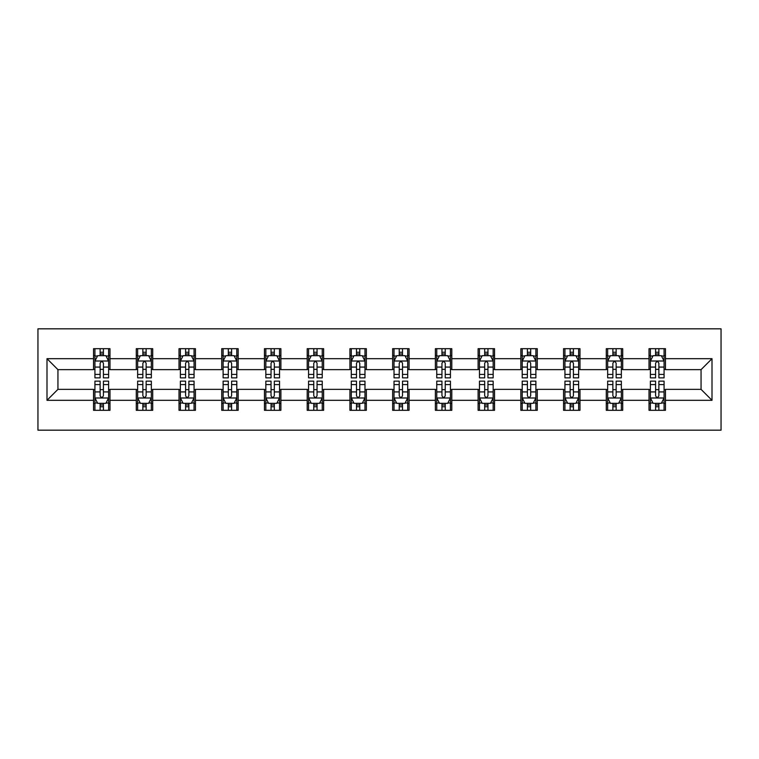 <?xml version="1.0" encoding="UTF-8"?>
<svg xmlns="http://www.w3.org/2000/svg" width="759" height="759" viewBox="0 0 759 759"><rect width="100%" height="100%" fill="white"/><g stroke="black" fill="none" stroke-linecap="round" stroke-linejoin="round"><path stroke-width="1.14" d="M37.95 430.173L721.05 430.173L721.05 328.827L37.95 328.827L37.95 430.173M665.453 358.684L665.453 348.685L649.011 348.685L649.011 358.684L622.722 358.684L622.722 348.685L606.289 348.685L606.289 358.684L579.99 358.684L579.99 348.685L563.558 348.685L563.558 358.684L537.268 358.684L537.268 348.685L520.835 348.685L520.835 358.684L494.536 358.684L494.536 348.685L478.104 348.685L478.104 358.684L451.804 358.684L451.804 348.685L435.372 348.685L435.372 358.684L409.082 358.684L409.082 348.685L392.65 348.685L392.65 358.684L366.35 358.684L366.35 348.685L349.918 348.685L349.918 358.684L323.628 358.684L323.628 348.685L307.196 348.685L307.196 358.684L280.896 358.684L280.896 348.685L264.464 348.685L264.464 358.684L238.165 358.684L238.165 348.685L221.732 348.685L221.732 358.684L195.442 358.684L195.442 348.685L179.01 348.685L179.01 358.684L152.711 358.684L152.711 348.685L136.278 348.685L136.278 358.684L109.989 358.684L109.989 348.685L93.547 348.685L93.547 358.684L46.992 358.684L46.992 400.316L57.94 389.358L93.547 389.358L93.547 410.315L109.989 410.315L109.989 389.358L136.278 389.358L136.278 410.315L152.711 410.315L152.711 389.358L179.01 389.358L179.01 410.315L195.442 410.315L195.442 389.358L221.732 389.358L221.732 410.315L238.165 410.315L238.165 389.358L264.464 389.358L264.464 410.315L280.896 410.315L280.896 389.358L307.196 389.358L307.196 410.315L323.628 410.315L323.628 389.358L349.918 389.358L349.918 410.315L366.35 410.315L366.35 389.358L392.65 389.358L392.65 410.315L409.082 410.315L409.082 389.358L435.372 389.358L435.372 410.315L451.804 410.315L451.804 389.358L478.104 389.358L478.104 410.315L494.536 410.315L494.536 389.358L520.835 389.358L520.835 410.315L537.268 410.315L537.268 389.358L563.558 389.358L563.558 410.315L579.99 410.315L579.99 389.358L606.289 389.358L606.289 410.315L622.722 410.315L622.722 389.358L649.011 389.358L649.011 410.315L665.453 410.315L665.453 389.358L701.06 389.358L701.06 369.642L665.453 369.642L665.453 358.684L712.008 358.684L712.008 400.316L665.453 400.316M649.011 400.316L622.722 400.316M606.289 400.316L579.99 400.316M563.558 400.316L537.268 400.316M520.835 400.316L494.536 400.316M478.104 400.316L451.804 400.316M435.372 400.316L409.082 400.316M392.65 400.316L366.35 400.316M349.918 400.316L323.628 400.316M307.196 400.316L280.896 400.316M264.464 400.316L238.165 400.316M221.732 400.316L195.442 400.316M179.01 400.316L152.711 400.316M136.278 400.316L109.989 400.316M93.547 400.316L46.992 400.316M649.011 358.684L649.011 369.642L622.722 369.642L622.722 358.684M606.289 358.684L606.289 369.642L579.99 369.642L579.99 358.684M563.558 358.684L563.558 369.642L537.268 369.642L537.268 358.684M520.835 358.684L520.835 369.642L494.536 369.642L494.536 358.684M478.104 358.684L478.104 369.642L451.804 369.642L451.804 358.684M435.372 358.684L435.372 369.642L409.082 369.642L409.082 358.684M392.65 358.684L392.65 369.642L366.35 369.642L366.35 358.684M349.918 358.684L349.918 369.642L323.628 369.642L323.628 358.684M307.196 358.684L307.196 369.642L280.896 369.642L280.896 358.684M264.464 358.684L264.464 369.642L238.165 369.642L238.165 358.684M221.732 358.684L221.732 369.642L195.442 369.642L195.442 358.684M179.01 358.684L179.01 369.642L152.711 369.642L152.711 358.684M136.278 358.684L136.278 369.642L109.989 369.642L109.989 358.684M93.547 358.684L93.547 369.642L57.94 369.642L46.992 358.684M57.94 369.642L57.94 389.358M712.008 400.316L701.06 389.358M701.06 369.642L712.008 358.684M93.547 355.535L94.922 355.535M100.122 355.535L103.414 355.535M108.613 355.535L109.989 355.535M93.547 369.367L94.922 369.367M100.122 369.367L103.414 369.367M108.613 369.367L109.989 369.367M93.547 389.633L94.922 389.633M100.122 389.633L103.414 389.633M108.613 389.633L109.989 389.633M93.547 403.465L94.922 403.465M100.122 403.465L103.414 403.465M108.613 403.465L109.989 403.465M136.278 389.633L137.645 389.633M142.853 389.633L146.136 389.633M151.345 389.633L152.711 389.633M136.278 403.465L137.645 403.465M142.853 403.465L146.136 403.465M151.345 403.465L152.711 403.465M136.278 355.535L137.645 355.535M142.853 355.535L146.136 355.535M151.345 355.535L152.711 355.535M136.278 369.367L137.645 369.367M142.853 369.367L146.136 369.367M151.345 369.367L152.711 369.367M179.01 389.633L180.376 389.633M185.585 389.633L188.868 389.633M194.067 389.633L195.442 389.633M179.01 403.465L180.376 403.465M185.585 403.465L188.868 403.465M194.067 403.465L195.442 403.465M179.01 355.535L180.376 355.535M185.585 355.535L188.868 355.535M194.067 355.535L195.442 355.535M179.01 369.367L180.376 369.367M185.585 369.367L188.868 369.367M194.067 369.367L195.442 369.367M221.732 389.633L223.108 389.633M228.307 389.633L231.599 389.633M236.799 389.633L238.165 389.633M221.732 403.465L223.108 403.465M228.307 403.465L231.599 403.465M236.799 403.465L238.165 403.465M221.732 355.535L223.108 355.535M228.307 355.535L231.599 355.535M236.799 355.535L238.165 355.535M221.732 369.367L223.108 369.367M228.307 369.367L231.599 369.367M236.799 369.367L238.165 369.367M264.464 389.633L265.83 389.633M271.039 389.633L274.322 389.633M279.53 389.633L280.896 389.633M264.464 403.465L265.83 403.465M271.039 403.465L274.322 403.465M279.53 403.465L280.896 403.465M264.464 355.535L265.83 355.535M271.039 355.535L274.322 355.535M279.53 355.535L280.896 355.535M264.464 369.367L265.83 369.367M271.039 369.367L274.322 369.367M279.53 369.367L280.896 369.367M307.196 389.633L308.562 389.633M313.761 389.633L317.053 389.633M322.252 389.633L323.628 389.633M307.196 403.465L308.562 403.465M313.761 403.465L317.053 403.465M322.252 403.465L323.628 403.465M307.196 355.535L308.562 355.535M313.761 355.535L317.053 355.535M322.252 355.535L323.628 355.535M307.196 369.367L308.562 369.367M313.761 369.367L317.053 369.367M322.252 369.367L323.628 369.367M349.918 389.633L351.284 389.633M356.493 389.633L359.775 389.633M364.984 389.633L366.35 389.633M349.918 403.465L351.284 403.465M356.493 403.465L359.775 403.465M364.984 403.465L366.35 403.465M349.918 355.535L351.284 355.535M356.493 355.535L359.775 355.535M364.984 355.535L366.35 355.535M349.918 369.367L351.284 369.367M356.493 369.367L359.775 369.367M364.984 369.367L366.35 369.367M392.65 389.633L394.016 389.633M399.225 389.633L402.507 389.633M407.716 389.633L409.082 389.633M392.65 403.465L394.016 403.465M399.225 403.465L402.507 403.465M407.716 403.465L409.082 403.465M392.65 355.535L394.016 355.535M399.225 355.535L402.507 355.535M407.716 355.535L409.082 355.535M392.65 369.367L394.016 369.367M399.225 369.367L402.507 369.367M407.716 369.367L409.082 369.367M435.372 389.633L436.748 389.633M441.947 389.633L445.239 389.633M450.438 389.633L451.804 389.633M435.372 403.465L436.748 403.465M441.947 403.465L445.239 403.465M450.438 403.465L451.804 403.465M435.372 355.535L436.748 355.535M441.947 355.535L445.239 355.535M450.438 355.535L451.804 355.535M435.372 369.367L436.748 369.367M441.947 369.367L445.239 369.367M450.438 369.367L451.804 369.367M478.104 389.633L479.47 389.633M484.678 389.633L487.961 389.633M493.17 389.633L494.536 389.633M478.104 403.465L479.47 403.465M484.678 403.465L487.961 403.465M493.17 403.465L494.536 403.465M478.104 355.535L479.47 355.535M484.678 355.535L487.961 355.535M493.17 355.535L494.536 355.535M478.104 369.367L479.47 369.367M484.678 369.367L487.961 369.367M493.17 369.367L494.536 369.367M520.835 389.633L522.201 389.633M527.401 389.633L530.693 389.633M535.892 389.633L537.268 389.633M520.835 403.465L522.201 403.465M527.401 403.465L530.693 403.465M535.892 403.465L537.268 403.465M520.835 355.535L522.201 355.535M527.401 355.535L530.693 355.535M535.892 355.535L537.268 355.535M520.835 369.367L522.201 369.367M527.401 369.367L530.693 369.367M535.892 369.367L537.268 369.367M563.558 389.633L564.933 389.633M570.132 389.633L573.415 389.633M578.624 389.633L579.99 389.633M563.558 403.465L564.933 403.465M570.132 403.465L573.415 403.465M578.624 403.465L579.99 403.465M563.558 355.535L564.933 355.535M570.132 355.535L573.415 355.535M578.624 355.535L579.99 355.535M563.558 369.367L564.933 369.367M570.132 369.367L573.415 369.367M578.624 369.367L579.99 369.367M606.289 389.633L607.655 389.633M612.864 389.633L616.147 389.633M621.355 389.633L622.722 389.633M606.289 403.465L607.655 403.465M612.864 403.465L616.147 403.465M621.355 403.465L622.722 403.465M606.289 355.535L607.655 355.535M612.864 355.535L616.147 355.535M621.355 355.535L622.722 355.535M606.289 369.367L607.655 369.367M612.864 369.367L616.147 369.367M621.355 369.367L622.722 369.367M649.011 389.633L650.387 389.633M655.586 389.633L658.878 389.633M664.078 389.633L665.453 389.633M649.011 403.465L650.387 403.465M655.586 403.465L658.878 403.465M664.078 403.465L665.453 403.465M649.011 355.535L650.387 355.535M655.586 355.535L658.878 355.535M664.078 355.535L665.453 355.535M649.011 369.367L650.387 369.367M655.586 369.367L658.878 369.367M664.078 369.367L665.453 369.367M103.414 352.252L100.122 352.252M108.613 374.424L103.414 374.424L103.414 377.859L108.613 377.859L108.613 361.151L105.88 355.667L97.664 355.667L94.922 361.151L94.922 377.859L100.122 377.859L100.122 374.424L94.922 374.424M94.922 361.151L94.922 348.685M108.613 361.151L108.613 348.685M100.122 355.667L100.122 348.685M103.414 348.685L103.414 355.667M103.414 374.424L103.414 363.2C102.313 361.094 101.222 361.094 100.122 363.2L100.122 374.424M100.122 406.748L103.414 406.748M94.922 384.576L100.122 384.576L100.122 381.141L94.922 381.141L94.922 397.849L97.664 403.333L105.88 403.333L108.613 397.849L108.613 381.141L103.414 381.141L103.414 384.576L108.613 384.576M108.613 397.849L108.613 410.315M94.922 397.849L94.922 410.315M103.414 403.333L103.414 410.315M100.122 410.315L100.122 403.333M100.122 384.576L100.122 395.8C101.222 397.906 102.313 397.906 103.414 395.8L103.414 384.576M146.136 352.252L142.853 352.252M151.345 374.424L146.136 374.424L146.136 377.859L151.345 377.859L151.345 361.151L148.603 355.667L140.387 355.667L137.645 361.151L137.645 377.859L142.853 377.859L142.853 374.424L137.645 374.424M137.645 361.151L137.645 348.685M151.345 361.151L151.345 348.685M142.853 355.667L142.853 348.685M146.136 348.685L146.136 355.667M146.136 374.424L146.136 363.2C145.045 361.094 143.954 361.094 142.853 363.2L142.853 374.424M188.868 352.252L185.585 352.252M194.067 374.424L188.868 374.424L188.868 377.859L194.067 377.859L194.067 361.151L191.334 355.667L183.118 355.667L180.376 361.151L180.376 377.859L185.585 377.859L185.585 374.424L180.376 374.424M180.376 361.151L180.376 348.685M194.067 361.151L194.067 348.685M185.585 355.667L185.585 348.685M188.868 348.685L188.868 355.667M188.868 374.424L188.868 363.2C187.777 361.094 186.676 361.094 185.585 363.2L185.585 374.424M142.853 406.748L146.136 406.748M137.645 384.576L142.853 384.576L142.853 381.141L137.645 381.141L137.645 397.849L140.387 403.333L148.603 403.333L151.345 397.849L151.345 381.141L146.136 381.141L146.136 384.576L151.345 384.576M151.345 397.849L151.345 410.315M137.645 397.849L137.645 410.315M146.136 403.333L146.136 410.315M142.853 410.315L142.853 403.333M142.853 384.576L142.853 395.8C143.944 397.906 145.045 397.906 146.136 395.8L146.136 384.576M185.585 406.748L188.868 406.748M180.376 384.576L185.585 384.576L185.585 381.141L180.376 381.141L180.376 397.849L183.118 403.333L191.334 403.333L194.067 397.849L194.067 381.141L188.868 381.141L188.868 384.576L194.067 384.576M194.067 397.849L194.067 410.315M180.376 397.849L180.376 410.315M188.868 403.333L188.868 410.315M185.585 410.315L185.585 403.333M185.585 384.576L185.585 395.8C186.676 397.906 187.767 397.906 188.868 395.8L188.868 384.576M231.599 352.252L228.307 352.252M236.799 374.424L231.599 374.424L231.599 377.859L236.799 377.859L236.799 361.151L234.057 355.667L225.84 355.667L223.108 361.151L223.108 377.859L228.307 377.859L228.307 374.424L223.108 374.424M223.108 361.151L223.108 348.685M236.799 361.151L236.799 348.685M228.307 355.667L228.307 348.685M231.599 348.685L231.599 355.667M231.599 374.424L231.599 363.2C230.499 361.094 229.408 361.094 228.307 363.2L228.307 374.424M274.322 352.252L271.039 352.252M279.53 374.424L274.322 374.424L274.322 377.859L279.53 377.859L279.53 361.151L276.788 355.667L268.572 355.667L265.83 361.151L265.83 377.859L271.039 377.859L271.039 374.424L265.83 374.424M265.83 361.151L265.83 348.685M279.53 361.151L279.53 348.685M271.039 355.667L271.039 348.685M274.322 348.685L274.322 355.667M274.322 374.424L274.322 363.2C273.231 361.094 272.13 361.094 271.039 363.2L271.039 374.424M317.053 352.252L313.761 352.252M322.252 374.424L317.053 374.424L317.053 377.859L322.252 377.859L322.252 361.151L319.52 355.667L311.304 355.667L308.562 361.151L308.562 377.859L313.761 377.859L313.761 374.424L308.562 374.424M308.562 361.151L308.562 348.685M322.252 361.151L322.252 348.685M313.761 355.667L313.761 348.685M317.053 348.685L317.053 355.667M317.053 374.424L317.053 363.2C315.953 361.094 314.862 361.094 313.761 363.2L313.761 374.424M228.307 406.748L231.599 406.748M223.108 384.576L228.307 384.576L228.307 381.141L223.108 381.141L223.108 397.849L225.84 403.333L234.057 403.333L236.799 397.849L236.799 381.141L231.599 381.141L231.599 384.576L236.799 384.576M236.799 397.849L236.799 410.315M223.108 397.849L223.108 410.315M231.599 403.333L231.599 410.315M228.307 410.315L228.307 403.333M228.307 384.576L228.307 395.8C229.398 397.906 230.499 397.906 231.599 395.8L231.599 384.576M271.039 406.748L274.322 406.748M265.83 384.576L271.039 384.576L271.039 381.141L265.83 381.141L265.83 397.849L268.572 403.333L276.788 403.333L279.53 397.849L279.53 381.141L274.322 381.141L274.322 384.576L279.53 384.576M279.53 397.849L279.53 410.315M265.83 397.849L265.83 410.315M274.322 403.333L274.322 410.315M271.039 410.315L271.039 403.333M271.039 384.576L271.039 395.8C272.13 397.906 273.231 397.906 274.322 395.8L274.322 384.576M313.761 406.748L317.053 406.748M308.562 384.576L313.761 384.576L313.761 381.141L308.562 381.141L308.562 397.849L311.304 403.333L319.52 403.333L322.252 397.849L322.252 381.141L317.053 381.141L317.053 384.576L322.252 384.576M322.252 397.849L322.252 410.315M308.562 397.849L308.562 410.315M317.053 403.333L317.053 410.315M313.761 410.315L313.761 403.333M313.761 384.576L313.761 395.8C314.862 397.906 315.953 397.906 317.053 395.8L317.053 384.576M359.775 352.252L356.493 352.252M364.984 374.424L359.775 374.424L359.775 377.859L364.984 377.859L364.984 361.151L362.242 355.667L354.026 355.667L351.284 361.151L351.284 377.859L356.493 377.859L356.493 374.424L351.284 374.424M351.284 361.151L351.284 348.685M364.984 361.151L364.984 348.685M356.493 355.667L356.493 348.685M359.775 348.685L359.775 355.667M359.775 374.424L359.775 363.2C358.684 361.094 357.593 361.094 356.493 363.2L356.493 374.424M356.493 406.748L359.775 406.748M351.284 384.576L356.493 384.576L356.493 381.141L351.284 381.141L351.284 397.849L354.026 403.333L362.242 403.333L364.984 397.849L364.984 381.141L359.775 381.141L359.775 384.576L364.984 384.576M364.984 397.849L364.984 410.315M351.284 397.849L351.284 410.315M359.775 403.333L359.775 410.315M356.493 410.315L356.493 403.333M356.493 384.576L356.493 395.8C357.584 397.906 358.684 397.906 359.775 395.8L359.775 384.576M402.507 352.252L399.225 352.252M407.716 374.424L402.507 374.424L402.507 377.859L407.716 377.859L407.716 361.151L404.974 355.667L396.758 355.667L394.016 361.151L394.016 377.859L399.225 377.859L399.225 374.424L394.016 374.424M394.016 361.151L394.016 348.685M407.716 361.151L407.716 348.685M399.225 355.667L399.225 348.685M402.507 348.685L402.507 355.667M402.507 374.424L402.507 363.2C401.416 361.094 400.316 361.094 399.225 363.2L399.225 374.424M399.225 406.748L402.507 406.748M394.016 384.576L399.225 384.576L399.225 381.141L394.016 381.141L394.016 397.849L396.758 403.333L404.974 403.333L407.716 397.849L407.716 381.141L402.507 381.141L402.507 384.576L407.716 384.576M407.716 397.849L407.716 410.315M394.016 397.849L394.016 410.315M402.507 403.333L402.507 410.315M399.225 410.315L399.225 403.333M399.225 384.576L399.225 395.8C400.316 397.906 401.407 397.906 402.507 395.8L402.507 384.576M445.239 352.252L441.947 352.252M450.438 374.424L445.239 374.424L445.239 377.859L450.438 377.859L450.438 361.151L447.696 355.667L439.48 355.667L436.748 361.151L436.748 377.859L441.947 377.859L441.947 374.424L436.748 374.424M436.748 361.151L436.748 348.685M450.438 361.151L450.438 348.685M441.947 355.667L441.947 348.685M445.239 348.685L445.239 355.667M445.239 374.424L445.239 363.2C444.138 361.094 443.047 361.094 441.947 363.2L441.947 374.424M441.947 406.748L445.239 406.748M436.748 384.576L441.947 384.576L441.947 381.141L436.748 381.141L436.748 397.849L439.48 403.333L447.696 403.333L450.438 397.849L450.438 381.141L445.239 381.141L445.239 384.576L450.438 384.576M450.438 397.849L450.438 410.315M436.748 397.849L436.748 410.315M445.239 403.333L445.239 410.315M441.947 410.315L441.947 403.333M441.947 384.576L441.947 395.8C443.047 397.906 444.138 397.906 445.239 395.8L445.239 384.576M487.961 352.252L484.678 352.252M493.17 374.424L487.961 374.424L487.961 377.859L493.17 377.859L493.17 361.151L490.428 355.667L482.212 355.667L479.47 361.151L479.47 377.859L484.678 377.859L484.678 374.424L479.47 374.424M479.47 361.151L479.47 348.685M493.17 361.151L493.17 348.685M484.678 355.667L484.678 348.685M487.961 348.685L487.961 355.667M487.961 374.424L487.961 363.2C486.87 361.094 485.769 361.094 484.678 363.2L484.678 374.424M484.678 406.748L487.961 406.748M479.47 384.576L484.678 384.576L484.678 381.141L479.47 381.141L479.47 397.849L482.212 403.333L490.428 403.333L493.17 397.849L493.17 381.141L487.961 381.141L487.961 384.576L493.17 384.576M493.17 397.849L493.17 410.315M479.47 397.849L479.47 410.315M487.961 403.333L487.961 410.315M484.678 410.315L484.678 403.333M484.678 384.576L484.678 395.8C485.769 397.906 486.87 397.906 487.961 395.8L487.961 384.576M530.693 352.252L527.401 352.252M535.892 374.424L530.693 374.424L530.693 377.859L535.892 377.859L535.892 361.151L533.16 355.667L524.943 355.667L522.201 361.151L522.201 377.859L527.401 377.859L527.401 374.424L522.201 374.424M522.201 361.151L522.201 348.685M535.892 361.151L535.892 348.685M527.401 355.667L527.401 348.685M530.693 348.685L530.693 355.667M530.693 374.424L530.693 363.2C529.602 361.094 528.501 361.094 527.401 363.2L527.401 374.424M527.401 406.748L530.693 406.748M522.201 384.576L527.401 384.576L527.401 381.141L522.201 381.141L522.201 397.849L524.943 403.333L533.16 403.333L535.892 397.849L535.892 381.141L530.693 381.141L530.693 384.576L535.892 384.576M535.892 397.849L535.892 410.315M522.201 397.849L522.201 410.315M530.693 403.333L530.693 410.315M527.401 410.315L527.401 403.333M527.401 384.576L527.401 395.8C528.501 397.906 529.592 397.906 530.693 395.8L530.693 384.576M573.415 352.252L570.132 352.252M578.624 374.424L573.415 374.424L573.415 377.859L578.624 377.859L578.624 361.151L575.882 355.667L567.666 355.667L564.933 361.151L564.933 377.859L570.132 377.859L570.132 374.424L564.933 374.424M564.933 361.151L564.933 348.685M578.624 361.151L578.624 348.685M570.132 355.667L570.132 348.685M573.415 348.685L573.415 355.667M573.415 374.424L573.415 363.2C572.324 361.094 571.233 361.094 570.132 363.2L570.132 374.424M570.132 406.748L573.415 406.748M564.933 384.576L570.132 384.576L570.132 381.141L564.933 381.141L564.933 397.849L567.666 403.333L575.882 403.333L578.624 397.849L578.624 381.141L573.415 381.141L573.415 384.576L578.624 384.576M578.624 397.849L578.624 410.315M564.933 397.849L564.933 410.315M573.415 403.333L573.415 410.315M570.132 410.315L570.132 403.333M570.132 384.576L570.132 395.8C571.223 397.906 572.324 397.906 573.415 395.8L573.415 384.576M616.147 352.252L612.864 352.252M621.355 374.424L616.147 374.424L616.147 377.859L621.355 377.859L621.355 361.151L618.613 355.667L610.397 355.667L607.655 361.151L607.655 377.859L612.864 377.859L612.864 374.424L607.655 374.424M607.655 361.151L607.655 348.685M621.355 361.151L621.355 348.685M612.864 355.667L612.864 348.685M616.147 348.685L616.147 355.667M616.147 374.424L616.147 363.2C615.056 361.094 613.955 361.094 612.864 363.2L612.864 374.424M612.864 406.748L616.147 406.748M607.655 384.576L612.864 384.576L612.864 381.141L607.655 381.141L607.655 397.849L610.397 403.333L618.613 403.333L621.355 397.849L621.355 381.141L616.147 381.141L616.147 384.576L621.355 384.576M621.355 397.849L621.355 410.315M607.655 397.849L607.655 410.315M616.147 403.333L616.147 410.315M612.864 410.315L612.864 403.333M612.864 384.576L612.864 395.8C613.955 397.906 615.046 397.906 616.147 395.8L616.147 384.576M658.878 352.252L655.586 352.252M664.078 374.424L658.878 374.424L658.878 377.859L664.078 377.859L664.078 361.151L661.336 355.667L653.12 355.667L650.387 361.151L650.387 377.859L655.586 377.859L655.586 374.424L650.387 374.424M650.387 361.151L650.387 348.685M664.078 361.151L664.078 348.685M655.586 355.667L655.586 348.685M658.878 348.685L658.878 355.667M658.878 374.424L658.878 363.2C657.778 361.094 656.687 361.094 655.586 363.2L655.586 374.424M655.586 406.748L658.878 406.748M650.387 384.576L655.586 384.576L655.586 381.141L650.387 381.141L650.387 397.849L653.12 403.333L661.336 403.333L664.078 397.849L664.078 381.141L658.878 381.141L658.878 384.576L664.078 384.576M664.078 397.849L664.078 410.315M650.387 397.849L650.387 410.315M658.878 403.333L658.878 410.315M655.586 410.315L655.586 403.333M655.586 384.576L655.586 395.8C656.687 397.906 657.778 397.906 658.878 395.8L658.878 384.576M108.546 361.009L94.989 361.009M94.922 355.999L97.494 355.999M106.042 355.999L108.613 355.999M100.122 367.081L94.922 367.081M108.613 367.081L103.414 367.081M103.414 353.988L100.122 353.988M94.989 397.991L108.546 397.991M108.613 403.001L106.042 403.001M97.494 403.001L94.922 403.001M103.414 391.919L108.613 391.919M94.922 391.919L100.122 391.919M100.122 405.012L103.414 405.012M151.278 361.009L137.721 361.009M137.645 355.999L140.225 355.999M148.773 355.999L151.345 355.999M142.853 367.081L137.645 367.081M151.345 367.081L146.136 367.081M146.136 353.988L142.853 353.988M194 361.009L180.443 361.009M180.376 355.999L182.947 355.999M191.496 355.999L194.067 355.999M185.585 367.081L180.376 367.081M194.067 367.081L188.868 367.081M188.868 353.988L185.585 353.988M137.721 397.991L151.278 397.991M151.345 403.001L148.773 403.001M140.225 403.001L137.645 403.001M146.136 391.919L151.345 391.919M137.645 391.919L142.853 391.919M142.853 405.012L146.136 405.012M180.443 397.991L194 397.991M194.067 403.001L191.496 403.001M182.947 403.001L180.376 403.001M188.868 391.919L194.067 391.919M180.376 391.919L185.585 391.919M185.585 405.012L188.868 405.012M236.732 361.009L223.174 361.009M223.108 355.999L225.679 355.999M234.227 355.999L236.799 355.999M228.307 367.081L223.108 367.081M236.799 367.081L231.599 367.081M231.599 353.988L228.307 353.988M279.454 361.009L265.897 361.009M265.83 355.999L268.411 355.999M276.95 355.999L279.53 355.999M271.039 367.081L265.83 367.081M279.53 367.081L274.322 367.081M274.322 353.988L271.039 353.988M322.186 361.009L308.628 361.009M308.562 355.999L311.133 355.999M319.681 355.999L322.252 355.999M313.761 367.081L308.562 367.081M322.252 367.081L317.053 367.081M317.053 353.988L313.761 353.988M223.174 397.991L236.732 397.991M236.799 403.001L234.227 403.001M225.679 403.001L223.108 403.001M231.599 391.919L236.799 391.919M223.108 391.919L228.307 391.919M228.307 405.012L231.599 405.012M265.897 397.991L279.454 397.991M279.53 403.001L276.95 403.001M268.411 403.001L265.83 403.001M274.322 391.919L279.53 391.919M265.83 391.919L271.039 391.919M271.039 405.012L274.322 405.012M308.628 397.991L322.186 397.991M322.252 403.001L319.681 403.001M311.133 403.001L308.562 403.001M317.053 391.919L322.252 391.919M308.562 391.919L313.761 391.919M313.761 405.012L317.053 405.012M364.918 361.009L351.36 361.009M351.284 355.999L353.865 355.999M362.413 355.999L364.984 355.999M356.493 367.081L351.284 367.081M364.984 367.081L359.775 367.081M359.775 353.988L356.493 353.988M351.36 397.991L364.918 397.991M364.984 403.001L362.413 403.001M353.865 403.001L351.284 403.001M359.775 391.919L364.984 391.919M351.284 391.919L356.493 391.919M356.493 405.012L359.775 405.012M407.64 361.009L394.082 361.009M394.016 355.999L396.587 355.999M405.135 355.999L407.716 355.999M399.225 367.081L394.016 367.081M407.716 367.081L402.507 367.081M402.507 353.988L399.225 353.988M394.082 397.991L407.64 397.991M407.716 403.001L405.135 403.001M396.587 403.001L394.016 403.001M402.507 391.919L407.716 391.919M394.016 391.919L399.225 391.919M399.225 405.012L402.507 405.012M450.372 361.009L436.814 361.009M436.748 355.999L439.319 355.999M447.867 355.999L450.438 355.999M441.947 367.081L436.748 367.081M450.438 367.081L445.239 367.081M445.239 353.988L441.947 353.988M436.814 397.991L450.372 397.991M450.438 403.001L447.867 403.001M439.319 403.001L436.748 403.001M445.239 391.919L450.438 391.919M436.748 391.919L441.947 391.919M441.947 405.012L445.239 405.012M493.103 361.009L479.546 361.009M479.47 355.999L482.05 355.999M490.589 355.999L493.17 355.999M484.678 367.081L479.47 367.081M493.17 367.081L487.961 367.081M487.961 353.988L484.678 353.988M479.546 397.991L493.103 397.991M493.17 403.001L490.589 403.001M482.05 403.001L479.47 403.001M487.961 391.919L493.17 391.919M479.47 391.919L484.678 391.919M484.678 405.012L487.961 405.012M535.826 361.009L522.268 361.009M522.201 355.999L524.773 355.999M533.321 355.999L535.892 355.999M527.401 367.081L522.201 367.081M535.892 367.081L530.693 367.081M530.693 353.988L527.401 353.988M522.268 397.991L535.826 397.991M535.892 403.001L533.321 403.001M524.773 403.001L522.201 403.001M530.693 391.919L535.892 391.919M522.201 391.919L527.401 391.919M527.401 405.012L530.693 405.012M578.557 361.009L565 361.009M564.933 355.999L567.504 355.999M576.053 355.999L578.624 355.999M570.132 367.081L564.933 367.081M578.624 367.081L573.415 367.081M573.415 353.988L570.132 353.988M565 397.991L578.557 397.991M578.624 403.001L576.053 403.001M567.504 403.001L564.933 403.001M573.415 391.919L578.624 391.919M564.933 391.919L570.132 391.919M570.132 405.012L573.415 405.012M621.279 361.009L607.722 361.009M607.655 355.999L610.227 355.999M618.775 355.999L621.355 355.999M612.864 367.081L607.655 367.081M621.355 367.081L616.147 367.081M616.147 353.988L612.864 353.988M607.722 397.991L621.279 397.991M621.355 403.001L618.775 403.001M610.227 403.001L607.655 403.001M616.147 391.919L621.355 391.919M607.655 391.919L612.864 391.919M612.864 405.012L616.147 405.012M664.011 361.009L650.454 361.009M650.387 355.999L652.958 355.999M661.506 355.999L664.078 355.999M655.586 367.081L650.387 367.081M664.078 367.081L658.878 367.081M658.878 353.988L655.586 353.988M650.454 397.991L664.011 397.991M664.078 403.001L661.506 403.001M652.958 403.001L650.387 403.001M658.878 391.919L664.078 391.919M650.387 391.919L655.586 391.919M655.586 405.012L658.878 405.012"/></g></svg>
